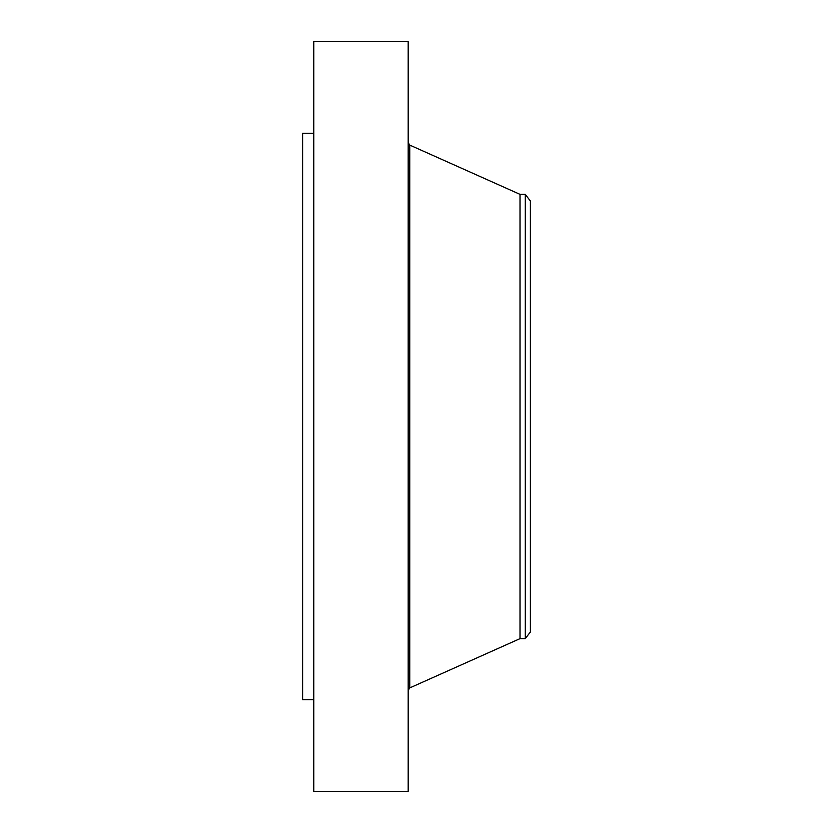 <?xml version="1.0" encoding="UTF-8"?>
<svg xmlns="http://www.w3.org/2000/svg" width="833" height="833" viewBox="0 0 833 833"><rect width="100%" height="100%" fill="white"/><g stroke="black" fill="none" stroke-linecap="round" stroke-linejoin="round"><path stroke-width="1.25" d="M313.76 791.35L313.76 41.65L408.17 41.65L408.17 791.35L313.76 791.35M525.29 638.63L525.29 194.37L530.34 200.951L530.34 632.049L525.29 638.63L520.042 638.63L520.042 194.37L409.753 145.088L408.17 142.662M313.76 699.72L302.66 699.72L302.66 133.28L313.76 133.28M520.042 638.63L409.753 687.912L409.753 145.088M409.753 687.912L408.17 690.338M525.29 194.37L520.042 194.37"/></g></svg>
